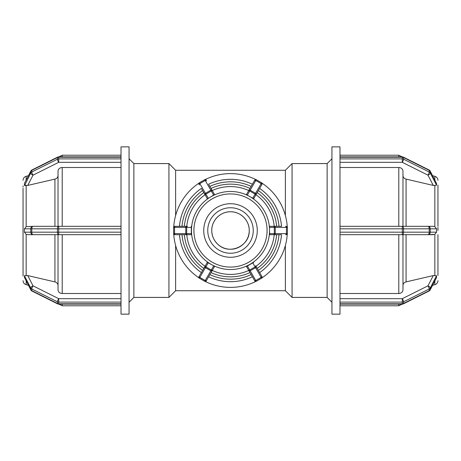 <?xml version="1.0" encoding="UTF-8"?>
<svg xmlns="http://www.w3.org/2000/svg" width="461" height="461" viewBox="0 0 461 461"><rect width="100%" height="100%" fill="white"/><g stroke="black" fill="none" stroke-linecap="round" stroke-linejoin="round"><path stroke-width="0.69" d="M230.5 211.76C220.358 211.622 211.634 220.318 211.76 230.5C211.553 220.433 220.439 211.553 230.5 211.76C240.561 211.553 249.447 220.433 249.24 230.5C249.366 220.318 240.642 211.622 230.5 211.76M218.647 245.004C230.027 255.146 249.971 245.748 249.24 230.5C249.447 240.567 240.561 249.447 230.5 249.24C220.439 249.447 211.553 240.567 211.76 230.5A18.74 18.74 0 0 0 239.87 246.727A18.74 18.74 0 0 0 239.87 214.273A18.74 18.74 0 0 0 211.76 230.5M175.624 215.523L175.624 170.27L168.933 163.58L168.933 297.42L175.624 290.73L285.376 290.73L292.067 297.42L292.067 163.58L327.131 163.58L327.131 297.42L331.949 302.237M175.624 245.477L175.624 290.73M168.933 163.58L133.869 163.58L133.869 297.42L168.933 297.42M58.028 175.595C57.902 177.37 56.864 178.54 54.928 179.099L27.723 185.431L33.036 175.157A2.507 0.628 -116.6 0 1 31.786 172.016A2.507 2.172 180 0 0 30.749 173.013A2.507 1.147 27.3 0 0 33.036 175.157L58.703 162.324L58.703 158.895A2.507 2.172 180 0 0 57.446 159.183A2.507 0.628 63.4 0 0 58.703 162.324L121.018 162.324M58.708 156.884A2.507 2.507 0 0 0 57.579 157.149L31.918 169.982A2.507 2.507 0 0 0 30.812 171.071A2.507 1.147 27.3 0 0 30.749 171.336A2.507 2.172 0 0 1 31.786 170.345A2.507 0.628 -116.6 0 1 31.918 169.982L31.918 169.982A2.507 2.507 0 0 0 30.812 171.071L24.531 183.213L30.749 171.336L30.749 173.013L24.606 185.501M57.579 157.149A2.507 0.628 63.4 0 0 57.446 157.512A2.507 2.172 -0 0 1 58.703 157.224L58.703 156.884A2.507 2.507 0 0 0 57.579 157.149L31.918 169.982M121.018 157.224L121.018 146.852L129.051 146.852L129.051 314.148L121.018 314.148L121.018 157.224L58.703 157.224L58.703 158.895L121.018 158.895M27.723 185.431L24.427 185.236L24.427 183.564M121.018 167.493L62.212 167.493C59.671 167.712 58.282 168.922 58.028 171.123L58.028 226.316L58.703 226.316A2.507 1.256 90 0 0 57.446 228.829L58.703 228.829L58.703 226.316L33.036 226.316A2.507 2.288 90 0 0 30.749 228.829L31.786 228.829A2.507 1.256 -90 0 1 33.036 226.316L26.15 226.668L24.427 228.829L30.749 228.829L30.749 232.171A2.507 2.288 90 0 0 33.036 234.684A2.507 1.256 -90 0 1 31.786 232.171L24.427 232.171L24.427 228.829M24.98 185.564L25.349 185.576M24.433 275.69L27.723 275.569L54.928 281.901C56.864 282.46 57.902 283.63 58.028 285.405M24.427 277.436L24.427 275.764L30.749 287.987A2.507 2.172 -0 0 0 31.786 288.984A2.507 0.628 -63.4 0 1 33.036 285.843A2.507 1.147 152.7 0 0 30.749 287.987L30.749 289.664L24.427 277.436L30.812 289.929A2.507 2.507 0 0 0 31.918 291.018L31.918 291.018A2.507 0.628 -63.4 0 1 31.786 290.655A2.507 2.172 180 0 1 30.749 289.664A2.507 1.147 152.7 0 0 30.812 289.929A2.507 2.507 0 0 0 31.918 291.018L57.579 303.851A2.507 2.507 0 0 0 58.703 304.116L58.703 303.776A2.507 2.172 180 0 1 57.446 303.488A2.507 0.628 116.6 0 0 57.579 303.851A2.507 2.507 0 0 0 58.708 304.116M121.018 298.676L58.703 298.676A2.507 0.628 116.6 0 0 57.446 301.817A2.507 2.172 -0 0 0 58.703 302.105L58.703 298.676L33.036 285.843L27.723 275.569M23.05 188.232L23.05 227.342M23.05 187.062L23.05 185.898L23.05 187.062M23.05 233.658L23.05 228.23M23.056 226.316L23.05 272.376M23.05 272.889L23.05 273.932M54.928 281.901L54.928 234.684L27.723 234.684L58.703 234.684L58.703 232.171L57.446 232.171A2.507 1.256 90 0 0 58.703 234.684L58.028 234.684L58.028 289.877C58.282 292.078 59.671 293.288 62.212 293.507L121.018 293.507M23.056 271.852L23.056 276.035M23.05 273.938C23.05 282.824 23.05 282.824 23.05 273.938M27.723 234.684L26.15 234.332L24.427 232.171M121.018 226.316L58.703 226.316M58.703 234.684L121.018 234.684M23.05 230.5L23.056 234.684M285.376 245.477L285.376 290.73M175.624 170.27L285.376 170.27L285.376 215.523M339.982 162.324L402.297 162.324A2.507 0.628 -63.4 0 0 403.554 159.183A2.507 2.172 180 0 0 402.297 158.895L402.297 162.324L427.964 175.157A2.507 1.147 -27.3 0 0 430.251 173.013A2.507 2.172 180 0 0 429.214 172.016A2.507 0.628 116.6 0 1 427.964 175.157L433.277 185.431L406.072 179.099C404.136 178.54 403.098 177.37 402.972 175.595M339.982 156.884L402.297 156.884L402.297 157.224A2.507 2.172 -0 0 1 403.554 157.512A2.507 0.628 -63.4 0 0 403.421 157.149L429.082 169.982A2.507 0.628 116.6 0 1 429.214 170.345A2.507 2.172 0 0 1 430.251 171.336A2.507 1.147 -27.3 0 0 430.188 171.071A2.507 2.507 0 0 0 429.082 169.982L403.421 157.149A2.507 2.507 0 0 0 402.292 156.884M434.85 180.084L434.85 176.304L432.579 175.699L430.188 171.071L436.573 183.564L436.573 185.236L433.277 185.431M339.982 293.507L398.788 293.507C401.329 293.288 402.718 292.078 402.972 289.877L402.972 234.684L402.297 234.684A2.507 1.256 -90 0 0 403.554 232.171L339.982 232.171L339.982 302.105L402.297 302.105A2.507 2.172 -0 0 0 403.554 301.817A2.507 0.628 -116.6 0 0 402.297 298.676L402.297 304.116A2.507 2.507 0 0 0 403.421 303.851A2.507 0.628 -116.6 0 0 403.554 303.488A2.507 2.172 180 0 1 402.297 303.776L339.982 303.776L339.982 314.148L331.949 314.148L331.949 146.852L339.982 146.852L339.982 157.224L402.297 157.224L402.297 158.895L339.982 158.895L339.982 228.829L403.554 228.829A2.507 1.256 -90 0 0 402.297 226.316L402.972 226.316L402.972 171.123C402.718 168.922 401.329 167.712 398.788 167.493L339.982 167.493M339.982 158.895L339.982 157.224M436.573 185.236L430.251 173.013L430.251 171.336L436.561 183.461M402.292 304.116A2.507 2.507 0 0 0 403.421 303.851L429.082 291.018A2.507 2.507 0 0 0 430.188 289.929A2.507 1.147 -152.7 0 0 430.251 289.664A2.507 2.172 180 0 1 429.214 290.655A2.507 0.628 63.4 0 1 429.082 291.018A2.507 2.507 0 0 0 430.188 289.929L432.579 285.301L434.85 284.696C436.792 284.045 437.829 282.697 437.95 280.657M402.972 285.405C403.098 283.63 404.136 282.46 406.072 281.901L433.277 275.569L436.573 275.764L436.469 277.787L430.188 289.929M436.573 277.436L430.251 289.664L430.251 287.987A2.507 1.147 -152.7 0 0 427.964 285.843A2.507 0.628 63.4 0 1 429.214 288.984A2.507 2.172 -0 0 0 430.251 287.987L436.561 275.655M339.982 303.776L339.982 302.105M437.95 185.466L437.95 188.624M437.944 189.16L437.95 226.316M437.95 188.111L437.95 186.019M437.95 185.132L437.95 185.898M437.95 230.5L437.95 227.342M437.95 274.981L437.95 272.889M437.95 272.376L437.95 275.534M437.944 271.852L437.944 234.684M406.072 179.099L406.072 226.316L433.277 226.316L434.85 226.668L436.573 228.829L436.573 232.171L434.85 234.332L427.964 234.684A2.507 2.288 -90 0 0 430.251 232.171L429.214 232.171A2.507 1.256 90 0 1 427.964 234.684L433.277 234.684M433.277 226.316L427.964 226.316A2.507 1.256 90 0 1 429.214 228.829L430.251 228.829A2.507 2.288 -90 0 0 427.964 226.316L339.982 226.316M339.982 234.684L427.964 234.684M339.982 232.171L339.982 228.829M254.414 280.282L254.783 280.922A1.072 1.072 0 0 0 256.247 281.319L261.635 278.208A1.072 1.072 0 0 0 262.027 276.744L255.676 265.749A1.072 0.697 -30 0 1 255.1 266.884L249.712 269.996A1.072 0.697 150 0 1 248.433 269.927L254.414 280.282A1.072 0.887 150 0 0 255.78 280.513L250.179 270.803A1.072 0.887 150 0 1 248.807 270.572M205.324 265.749L198.973 276.744A1.072 1.072 0 0 0 199.365 278.208L205.9 266.884A1.072 0.697 -150 0 1 205.324 265.749L207.277 262.355L213.737 265.755L214.521 266.539L212.262 270.451A43.916 43.916 0 0 0 248.738 270.451L246.479 266.539L253.723 262.355M246.479 266.539L248.433 269.927M199.365 278.208L204.753 281.319A1.072 1.072 0 0 0 206.217 280.922L214.521 266.539M173.618 227.388L185.754 227.388L185.754 233.612L173.618 233.612L173.618 227.388A1.072 1.072 0 0 1 174.69 226.316L179.479 226.316A51.194 51.194 0 0 1 201.365 188.405L207.277 198.645L208.349 198.357L205.9 194.116L211.288 191.004A1.072 0.697 -30 0 1 212.567 191.073L208.608 184.221A51.194 51.194 0 0 1 252.392 184.221A51.194 51.194 0 0 0 208.608 184.221M205.018 194.732A43.916 43.916 0 0 0 186.78 226.316L174.69 226.316M191.303 226.316L191.303 234.684L174.69 234.684L191.303 234.684M173.618 233.612A1.072 1.072 0 0 0 174.69 234.684M204.753 179.681L210.821 190.197L205.433 193.309L199.365 182.792L204.753 179.681A1.072 1.072 0 0 1 206.217 180.078M248.738 190.549A43.916 43.916 0 0 0 212.262 190.549L214.521 194.461L208.349 198.357M214.521 194.461L212.567 191.073M199.365 182.792A1.072 1.072 0 0 0 198.973 184.256M287.266 226.91A56.882 56.882 0 0 0 261.992 183.132A1.072 1.072 0 0 1 262.027 184.256L259.635 188.405A51.194 51.194 0 0 1 281.521 226.316L269.697 226.316L269.414 227.388L274.312 227.388L274.312 233.612A1.072 0.697 90 0 1 273.615 234.684L281.521 234.684A51.194 51.194 0 0 1 259.635 272.595L262.027 276.744M261.658 184.901L262.027 184.256A1.072 1.072 0 0 0 261.635 182.792L256.247 179.681A1.072 1.072 0 0 0 254.783 180.078L246.479 194.461L247.263 195.245L249.712 191.004L255.1 194.116A1.072 0.697 30 0 1 255.676 195.251L261.658 184.901A1.072 0.887 30 0 0 261.174 183.599L255.567 193.309A1.072 0.887 30 0 1 256.051 194.611M257.209 192.6A46.365 46.365 0 0 1 276.675 226.316L274.22 226.316A43.916 43.916 0 0 0 255.982 194.732L253.723 198.645L247.263 195.245M253.723 198.645L255.676 195.251M246.825 263.312L250.749 261.041M210.251 261.041L214.175 263.312M208.608 276.779A51.194 51.194 0 0 0 252.392 276.779A51.194 51.194 0 0 1 208.608 276.779L206.217 280.922M212.262 270.451L211.034 272.578A46.365 46.365 0 0 0 249.966 272.578M198.973 276.744L201.365 272.595A51.194 51.194 0 0 1 179.479 234.684A51.194 51.194 0 0 0 201.365 272.595M193.92 228.235L193.92 232.765M214.175 197.688L210.251 199.959M250.749 199.953L246.825 197.688M255.774 179.542A56.882 56.882 0 0 0 205.226 179.542M199.008 183.132A56.882 56.882 0 0 0 173.734 226.91M173.734 234.09A56.882 56.882 0 0 0 199.008 277.868M205.226 281.458A56.882 56.882 0 0 0 255.774 281.458M281.521 226.316A51.194 51.194 0 0 0 259.635 188.405A51.194 51.194 0 0 1 281.521 226.316M267.08 232.765L267.08 228.235M285.566 234.684A1.072 0.887 90 0 0 286.454 233.612L275.246 233.612L275.246 227.388L286.454 227.388L286.454 233.612L287.382 233.612A1.072 1.072 0 0 1 286.31 234.684A1.072 1.072 0 0 0 287.382 233.612L287.382 227.388A1.072 1.072 0 0 0 286.31 226.316M273.615 234.684L269.697 234.684L269.414 227.388M259.635 272.595A51.194 51.194 0 0 0 281.521 234.684A51.194 51.194 0 0 1 259.635 272.595M203.733 230.5A26.767 26.767 0 0 0 243.886 253.683A26.767 26.767 0 0 0 243.886 207.317A26.767 26.767 0 0 0 203.733 230.5M207.75 230.5A22.75 22.75 0 0 0 241.875 250.202A22.75 22.75 0 0 0 241.875 210.798A22.75 22.75 0 0 0 207.75 230.5M261.992 277.868A56.882 56.882 0 0 0 287.266 234.09M31.786 172.016L31.786 170.345L57.446 157.512L57.446 159.183L31.786 172.016M31.786 290.655L31.786 288.984L57.446 301.817L57.446 303.488L31.786 290.655M121.018 303.776L58.703 303.776L58.703 302.105L121.018 302.105M62.212 293.507L62.212 234.684M121.018 305.787L62.212 305.787L62.212 304.116M62.212 156.884L62.212 155.213L121.018 155.213M62.212 226.316L62.212 167.493M54.928 179.099L54.928 226.316M26.15 185.599L26.15 226.668M23.05 180.343C23.171 178.303 24.208 176.955 26.15 176.304L26.15 180.084M26.15 280.916L26.15 284.696C24.208 284.045 23.171 282.697 23.05 280.657M26.15 234.332L26.15 275.401M31.786 232.171L31.786 228.829L57.446 228.829L57.446 232.171L31.786 232.171M121.018 232.171L58.703 232.171L58.703 228.829L121.018 228.829M429.214 170.345L429.214 172.016L403.554 159.183L403.554 157.512L429.214 170.345M429.214 288.984L429.214 290.655L403.554 303.488L403.554 301.817L429.214 288.984M433.277 275.569L427.964 285.843L402.297 298.676L339.982 298.676M434.85 185.599L434.85 226.668M434.85 234.332L434.85 275.401M434.85 280.916L434.85 284.696M406.072 281.901L406.072 234.684M398.788 167.493L398.788 226.316M398.788 234.684L398.788 293.507M398.788 304.116L398.788 305.787L402.13 304.116M436.573 232.171L430.251 232.171L430.251 228.829L436.573 228.829M429.214 228.829L429.214 232.171L403.554 232.171L403.554 228.829L429.214 228.829M402.297 226.316L402.297 234.684M339.982 155.213L398.788 155.213L398.788 156.884M247.263 265.755L250.179 270.803L255.567 267.691L261.174 277.401L255.78 280.513L256.247 281.319A1.072 1.072 0 0 1 254.783 280.922M252.651 262.643L255.567 267.691A1.072 0.887 -30 0 0 256.051 266.389M261.658 276.099A1.072 0.887 -30 0 1 261.174 277.401L261.635 278.208M204.949 266.389A1.072 0.887 -150 0 0 205.433 267.691L210.821 270.803L205.22 280.513L199.826 277.401A1.072 0.887 -150 0 1 199.342 276.099M213.737 265.755L211.288 269.996L205.9 266.884L208.349 262.643M212.567 269.927A1.072 0.697 30 0 1 211.288 269.996L210.821 270.803A1.072 0.887 30 0 0 212.193 270.572M206.586 280.282A1.072 0.887 30 0 1 205.22 280.513L204.753 281.319M175.434 234.684A1.072 0.887 90 0 1 174.546 233.612L174.546 227.388A1.072 0.887 -90 0 1 175.434 226.316M191.586 233.612L186.688 233.612L186.688 227.388L185.754 227.388A1.072 0.887 -90 0 1 186.642 226.316M191.586 227.388L186.688 227.388A1.072 0.697 -90 0 1 187.385 226.316M187.385 234.684A1.072 0.697 90 0 1 186.688 233.612L185.754 233.612A1.072 0.887 90 0 0 186.642 234.684M199.342 184.901A1.072 0.887 150 0 1 199.826 183.599L205.22 180.487A1.072 0.887 -30 0 1 206.586 180.718M213.737 195.245L210.821 190.197A1.072 0.887 -30 0 1 212.193 190.428M205.324 195.251A1.072 0.697 150 0 1 205.9 194.116L205.433 193.309A1.072 0.887 150 0 0 204.949 194.611M252.651 198.357L255.567 193.309L250.179 190.197L255.78 180.487L261.174 183.599L261.635 182.792A1.072 1.072 0 0 1 262.027 184.256M248.433 191.073A1.072 0.697 -150 0 1 249.712 191.004L250.179 190.197A1.072 0.887 -150 0 0 248.807 190.428M254.414 180.718A1.072 0.887 -150 0 1 255.78 180.487L256.247 179.681M201.365 188.405A51.194 51.194 0 0 0 179.479 226.316M258.373 190.583A48.682 48.682 0 0 1 279.003 226.316M209.87 186.405A48.682 48.682 0 0 1 251.13 186.405M181.997 226.316A48.682 48.682 0 0 1 202.627 190.583M202.627 270.417A48.682 48.682 0 0 1 181.997 234.684M251.13 274.595A48.682 48.682 0 0 1 209.87 274.595M249.966 188.422A46.365 46.365 0 0 0 211.034 188.422M203.791 192.6A46.365 46.365 0 0 0 184.325 226.316M184.325 234.684A46.365 46.365 0 0 0 203.791 268.4M205.018 266.268A43.916 43.916 0 0 1 186.78 234.684M246.047 266.291A39.024 39.024 0 0 0 246.278 266.193A39.024 39.024 0 0 0 223.055 192.191A39.024 39.024 0 0 0 191.603 233.612A39.024 39.024 0 0 0 246.047 266.291M245.073 264.049A36.58 36.58 0 0 1 193.92 230.5A36.58 36.58 0 0 1 248.79 198.824A36.58 36.58 0 0 1 245.073 264.049M269.414 233.612L275.246 233.612A1.072 0.887 90 0 1 274.358 234.684M273.615 226.316A1.072 0.697 -90 0 1 274.312 227.388L275.246 227.388A1.072 0.887 -90 0 0 274.358 226.316M285.566 226.316A1.072 0.887 -90 0 1 286.454 227.388L287.382 227.388M279.003 234.684A48.682 48.682 0 0 1 258.373 270.417M274.22 234.684A43.916 43.916 0 0 1 255.982 266.268M257.209 268.4A46.365 46.365 0 0 0 276.675 234.684M121.018 156.884L58.703 156.884M26.15 176.304L28.421 175.699L30.812 171.071M58.703 304.116L121.018 304.116M62.212 305.787L58.87 304.116M62.212 155.213L58.87 156.884M26.15 284.696L28.421 285.301M133.869 163.58L129.051 158.763M133.869 297.42L129.051 302.237M285.376 170.27L292.067 163.58M292.067 297.42L327.131 297.42M402.297 304.116L339.982 304.116M434.85 176.304C436.792 176.955 437.829 178.303 437.95 180.343M339.982 305.787L398.788 305.787M398.788 155.213L402.13 156.884M327.131 163.58L331.949 158.763"/></g></svg>
